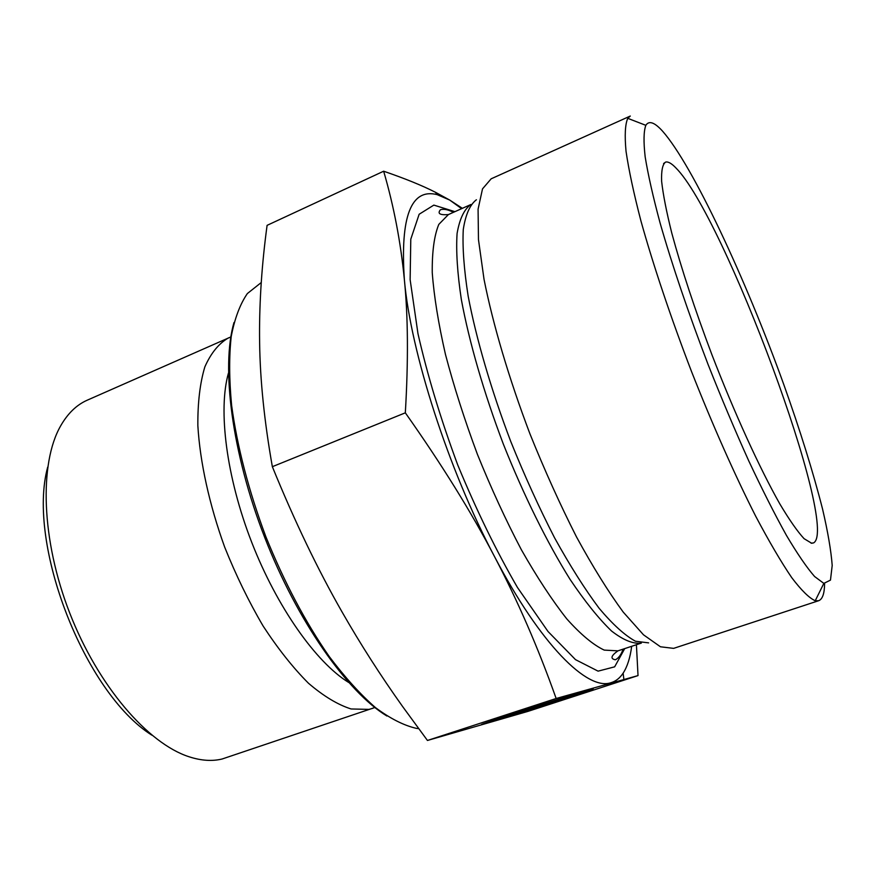 <?xml version="1.0" encoding="UTF-8"?>
<svg xmlns="http://www.w3.org/2000/svg" width="876" height="876" viewBox="0 0 876 876"><rect width="100%" height="100%" fill="white"/><g stroke="black" fill="none" stroke-linecap="round" stroke-linejoin="round"><path stroke-width="1.31" d="M481.548 724.441C489.246 721.277 582.332 691.339 591.661 689.04C604.539 685.514 539.309 706.943 501.773 718.605L572.608 695.226L481.548 724.441M523.87 710.71L559.129 699.902L482.72 724.113L523.87 710.71M540.7 705.903L540.503 705.3M374.84 707.523L222.066 759.021C212.101 761.419 201.13 760.686 189.15 756.798C147.913 743.615 98.002 685.897 69.653 612.85C41.238 539.824 39.081 463.546 60.586 425.988C67.737 413.439 76.639 404.832 87.304 400.157L230.826 336.942M47.676 467.16C26.619 543.843 84.512 692.807 151.822 735.15M372.552 708.388L368.971 709.385L351.112 708.969C337.808 704.753 323.594 696.179 308.472 683.247C293.11 667.851 277.999 648.788 263.129 626.044C248.784 601.593 235.972 575.302 224.694 547.161C209.276 504.499 199.991 462.013 197.845 425.517C197.691 402.511 200.013 382.976 204.842 366.902C210.93 353.116 218.836 343.436 228.559 337.84M383.655 171.214L267.092 225.351C261.924 263.512 259.406 300.249 259.548 335.552L259.625 342.724C260.106 380.162 264.355 421.487 272.348 466.689C294.522 521.045 317.758 569.477 342.078 611.995C360.441 644.134 380.611 675.648 402.61 706.527L427.455 740.461L527.998 711.367L638.024 675.593L556.15 698.5C538.357 648.295 517.815 600.991 494.524 556.599C471.485 512.394 441.756 464.466 405.325 412.826C408.402 360.824 408.085 316.389 404.362 279.532C400.737 242.236 393.839 206.134 383.655 171.214C404.887 178.496 422.166 185.515 435.481 192.293L449.716 200.067L462.375 208.324M272.348 466.689L405.325 412.826M427.455 740.461L556.15 698.5M233.98 322.543C220.982 367.186 231.822 452.87 264.574 537.097C297.293 621.336 347.159 691.865 386.885 716.01M418.629 728.635L416.33 728.35C403.803 725.47 390.181 718.55 375.465 707.6C360.31 694.329 344.881 677.268 329.179 656.452C305.341 622.113 284.229 582.168 265.822 536.616C248.642 490.582 237.243 446.859 231.625 405.446C229.151 379.483 229.019 356.488 231.231 336.461C234.691 318.448 240.068 304.147 247.361 293.559L261.256 282.532M636.414 644.725L638.024 675.593M449.716 200.067L437.146 194.625C411.074 188.088 400.146 216.394 404.362 279.532C410.537 351.67 448.348 469.635 494.524 556.599C540.634 644.867 587.38 690.857 610.846 682.743C615.762 681.32 619.847 678.133 623.121 673.173C627.336 666.669 630.194 657.712 631.684 646.291M461.619 208.663L449.76 200.1M811.68 543.262L804.08 538.674C797.456 531.502 789.375 519.928 779.848 503.952C759.799 468.583 734.417 413.067 711.673 354.079C694.701 308.943 681.418 268.691 671.837 233.301C666.516 211.992 663.11 194.68 661.632 181.365C661.238 170.579 662.585 164.141 665.672 162.06C668.191 161.48 671.574 163.418 675.834 167.853C724.047 215.803 839.843 527.319 813.662 542.879L811.68 543.262M818.644 600.717L673.633 648.371L660.46 646.784L643.477 634.793L623.208 612.072C608.305 591.749 592.723 566.673 576.463 536.846C560.191 504.795 544.708 470.5 529.991 433.959C509.011 378.706 493.002 324.558 484.034 279.345L478.471 239.63L478.077 209.189L482.512 188.877L491.151 178.814L630.293 116.037L627.753 118.326C625.135 124.37 624.555 135.353 626.033 151.296C628.782 170.075 633.742 193.278 640.925 220.916C653.211 265.034 670.764 317.408 691.405 371.227C712.517 424.86 734.942 475.339 755.67 516.172C769.029 541.412 781.042 561.888 791.696 577.591C801.376 590.347 809.216 598.056 815.227 600.75L818.644 600.717C822.509 599.261 824.491 593.545 824.601 583.58M662.552 131.148C692.817 165.454 745.531 278.524 783.724 384.367C800.16 430.445 813.103 472.011 822.564 509.076C827.875 531.907 831.083 550.697 832.2 565.447L830.47 580.12L823.834 583.383L814.581 576.507C806.763 567.549 797.39 553.851 786.451 535.411C774.756 514.365 762.175 489.498 748.728 460.82C735.03 430.434 721.517 398.405 708.169 364.712C688.361 312.918 672.319 265.647 660.066 222.92C653.047 196.782 648.087 174.773 645.174 156.913C643.455 141.726 643.674 131.192 645.831 125.323C648.985 120.351 654.558 122.301 662.552 131.148M228.439 373.132C217.96 409.858 226.315 476.949 251.642 542.124C276.969 607.298 316.105 662.431 348.637 682.437M454.918 211.663L433.85 205.104L419.144 214.259L410.789 239.192L410.132 279.674L417.972 333.668C427.455 375.322 440.705 419.089 457.743 464.981C476.402 510.15 496.309 550.971 517.453 587.467L548.004 631.486L575.51 659.65L598.089 671.147L614.645 666.833L624.719 648.601M648.601 642.875L635.472 641.232C624.927 635.483 612.839 624.522 599.184 608.349C584.861 589.22 569.969 565.677 554.519 537.722C539.123 507.73 524.527 475.635 510.741 441.438C491.118 389.721 476.303 338.913 468.178 296.241C463.995 269.545 462.353 247.306 463.273 229.523C465.561 214.609 469.941 204.688 476.402 199.761M470.949 204.491C464.247 209.134 459.626 218.792 457.086 233.465C455.936 251.029 457.36 273.082 461.356 299.614C469.218 342.078 483.859 392.733 503.415 444.285C523.804 495.509 547.204 542.759 570.079 579.397C585.048 601.659 598.888 618.883 611.601 631.059C623.383 640.17 633.304 644.178 641.385 643.072L617.93 650.857L604.232 650.101C593.293 644.944 580.821 634.553 566.816 618.927C552.154 600.312 536.999 577.24 521.34 549.701C505.791 520.081 491.151 488.315 477.431 454.381C464.641 420.086 453.987 386.765 445.457 354.419C438.405 323.54 434.003 296.285 432.251 272.655C432.032 251.675 434.211 235.578 438.799 224.398L448.381 214.587L470.949 204.491M437.146 194.625L435.481 192.293M623.121 673.173L623.843 679.185M811.099 543.197L813.662 542.879M663.57 163.56L665.672 162.06M453.418 212.331C448.151 209.583 443.825 208.718 440.442 209.747C437.244 213.613 439.894 215.222 448.381 214.587M617.93 650.857C611.032 655.752 610.167 658.73 615.335 659.792C618.533 658.27 621.139 654.711 623.164 649.127M645.831 125.323L627.753 118.326M823.834 583.383L815.227 600.75"/></g></svg>
